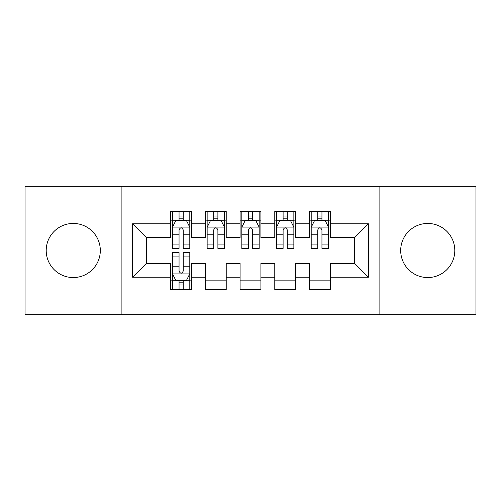 <?xml version="1.0" encoding="UTF-8"?>
<svg xmlns="http://www.w3.org/2000/svg" width="501" height="501" viewBox="0 0 501 501"><rect width="100%" height="100%" fill="white"/><g stroke="black" fill="none" stroke-linecap="round" stroke-linejoin="round"><path stroke-width="0.75" d="M427.741 223.446A27.054 27.054 0 0 0 400.687 250.5A27.054 27.054 0 0 0 427.741 277.554A27.054 27.054 0 0 0 454.795 250.5A27.054 27.054 0 0 0 427.741 223.446M73.259 223.446A27.054 27.054 0 0 0 46.205 250.5A27.054 27.054 0 0 0 73.259 277.554A27.054 27.054 0 0 0 100.313 250.5A27.054 27.054 0 0 0 73.259 223.446M379.871 314.666L475.95 314.666L475.95 186.334L379.871 186.334L379.871 314.666L121.129 314.666L121.129 186.334L25.05 186.334L25.05 314.666L121.129 314.666M379.871 186.334L121.129 186.334M132.571 277.21L132.571 223.79L170.728 223.79L170.728 237.668L146.449 237.668L146.449 263.332L132.571 277.21L170.728 277.21L170.728 289.522L191.539 289.522L191.539 277.21L205.41 277.21L205.41 289.522L226.22 289.522L226.22 277.21L240.092 277.21L240.092 289.522L260.908 289.522L260.908 277.21L274.78 277.21L274.78 289.522L295.59 289.522L295.59 277.21L309.461 277.21L309.461 289.522L330.272 289.522L330.272 263.332L354.551 263.332L354.551 237.668L330.272 237.668L330.272 223.79L368.429 223.79L368.429 277.21L330.272 277.21M330.272 223.79L330.272 211.478L309.461 211.478L309.461 223.79L295.59 223.79L295.59 211.478L274.78 211.478L274.78 223.79L260.908 223.79L260.908 211.478L240.092 211.478L240.092 223.79L226.22 223.79L226.22 211.478L205.41 211.478L205.41 223.79L191.539 223.79L191.539 211.478L170.728 211.478L170.728 223.79M295.59 277.21L295.59 263.332L309.461 263.332L309.461 277.21M368.429 223.79L354.551 237.668M260.908 277.21L260.908 263.332L274.78 263.332L274.78 277.21M309.461 223.79L309.461 237.668L295.59 237.668L295.59 223.79M226.22 277.21L226.22 263.332L240.092 263.332L240.092 277.21M274.78 223.79L274.78 237.668L260.908 237.668L260.908 223.79M191.539 277.21L191.539 263.332L205.41 263.332L205.41 277.21M240.092 223.79L240.092 237.668L226.22 237.668L226.22 223.79M146.449 263.332L170.728 263.332L170.728 277.21M205.41 223.79L205.41 237.668L191.539 237.668L191.539 223.79M309.461 220.152L311.196 220.152M328.543 220.152L330.272 220.152M274.78 220.152L276.514 220.152M293.855 220.152L295.59 220.152M240.092 220.152L241.826 220.152M259.174 220.152L260.908 220.152M205.41 220.152L207.145 220.152M224.486 220.152L226.22 220.152M170.728 220.152L172.457 220.152M189.804 220.152L191.539 220.152M170.728 280.848L172.457 280.848M189.804 280.848L191.539 280.848M205.41 280.848L226.22 280.848M240.092 280.848L260.908 280.848M274.78 280.848L295.59 280.848M309.461 280.848L330.272 280.848M132.571 223.79L146.449 237.668M354.551 263.332L368.429 277.21M183.209 215.987L179.051 215.987M189.804 244.068L183.209 244.068L183.209 248.421L189.804 248.421L189.804 227.26L186.334 220.327L175.926 220.327L172.457 227.26L172.457 248.421L179.051 248.421L179.051 244.068L172.457 244.068M172.457 227.26L172.457 211.478M189.804 227.26L189.804 211.478M179.051 220.327L179.051 211.478M183.209 211.478L183.209 220.327M183.209 244.068L183.209 229.865C181.825 227.191 180.441 227.191 179.051 229.865L179.051 244.068M183.209 220.152L179.051 220.152M179.051 285.013L183.209 285.013M172.457 256.932L179.051 256.932L179.051 252.579L172.457 252.579L172.457 273.74L175.926 280.673L186.334 280.673L189.804 273.74L189.804 252.579L183.209 252.579L183.209 256.932L189.804 256.932M189.804 273.74L189.804 289.522M172.457 273.74L172.457 289.522M183.209 280.673L183.209 289.522M179.051 289.522L179.051 280.673M179.051 256.932L179.051 271.135C180.435 273.809 181.825 273.809 183.209 271.135L183.209 256.932M179.051 280.848L183.209 280.848M217.897 215.987L213.733 215.987M224.486 244.068L217.897 244.068L217.897 248.421L224.486 248.421L224.486 227.26L221.016 220.327L210.614 220.327L207.145 227.26L207.145 248.421L213.733 248.421L213.733 244.068L207.145 244.068M207.145 227.26L207.145 211.478M224.486 227.26L224.486 211.478M213.733 220.327L213.733 211.478M217.897 211.478L217.897 220.327M217.897 244.068L217.897 229.865C216.513 227.191 215.123 227.191 213.733 229.865L213.733 244.068M217.897 220.152L213.733 220.152M252.579 215.987L248.421 215.987M259.174 244.068L252.579 244.068L252.579 248.421L259.174 248.421L259.174 227.26L255.704 220.327L245.296 220.327L241.826 227.26L241.826 248.421L248.421 248.421L248.421 244.068L241.826 244.068M241.826 227.26L241.826 211.478M259.174 227.26L259.174 211.478M248.421 220.327L248.421 211.478M252.579 211.478L252.579 220.327M252.579 244.068L252.579 229.865C251.195 227.191 249.811 227.191 248.421 229.865L248.421 244.068M252.579 220.152L248.421 220.152M287.267 215.987L283.103 215.987M293.855 244.068L287.267 244.068L287.267 248.421L293.855 248.421L293.855 227.26L290.386 220.327L279.984 220.327L276.514 227.26L276.514 248.421L283.103 248.421L283.103 244.068L276.514 244.068M276.514 227.26L276.514 211.478M293.855 227.26L293.855 211.478M283.103 220.327L283.103 211.478M287.267 211.478L287.267 220.327M287.267 244.068L287.267 229.865C285.883 227.191 284.493 227.191 283.103 229.865L283.103 244.068M287.267 220.152L283.103 220.152M321.949 215.987L317.791 215.987M328.543 244.068L321.949 244.068L321.949 248.421L328.543 248.421L328.543 227.26L325.074 220.327L314.666 220.327L311.196 227.26L311.196 248.421L317.791 248.421L317.791 244.068L311.196 244.068M311.196 227.26L311.196 211.478M328.543 227.26L328.543 211.478M317.791 220.327L317.791 211.478M321.949 211.478L321.949 220.327M321.949 244.068L321.949 229.865C320.565 227.191 319.175 227.191 317.791 229.865L317.791 244.068M321.949 220.152L317.791 220.152M189.716 227.091L172.544 227.091M172.457 220.741L175.719 220.741M186.541 220.741L189.804 220.741M179.051 234.775L172.457 234.775M189.804 234.775L183.209 234.775M183.209 218.198L179.051 218.198M172.544 273.909L189.716 273.909M189.804 280.259L186.541 280.259M175.719 280.259L172.457 280.259M183.209 266.225L189.804 266.225M172.457 266.225L179.051 266.225M179.051 282.802L183.209 282.802M224.398 227.091L207.232 227.091M207.145 220.741L210.407 220.741M221.229 220.741L224.486 220.741M213.733 234.775L207.145 234.775M224.486 234.775L217.897 234.775M217.897 218.198L213.733 218.198M259.086 227.091L241.914 227.091M241.826 220.741L245.089 220.741M255.911 220.741L259.174 220.741M248.421 234.775L241.826 234.775M259.174 234.775L252.579 234.775M252.579 218.198L248.421 218.198M293.768 227.091L276.602 227.091M276.514 220.741L279.771 220.741M290.593 220.741L293.855 220.741M283.103 234.775L276.514 234.775M293.855 234.775L287.267 234.775M287.267 218.198L283.103 218.198M328.456 227.091L311.284 227.091M311.196 220.741L314.459 220.741M325.281 220.741L328.543 220.741M317.791 234.775L311.196 234.775M328.543 234.775L321.949 234.775M321.949 218.198L317.791 218.198"/></g></svg>
